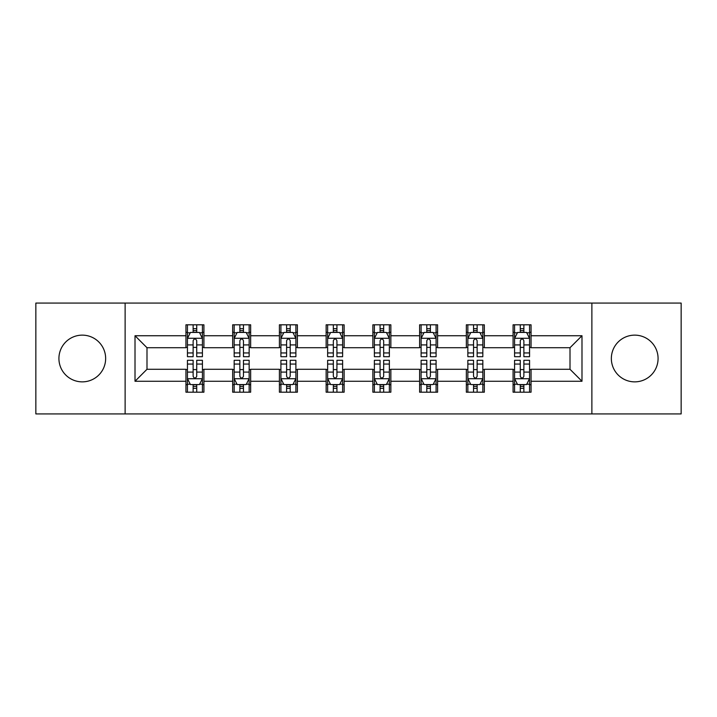 <?xml version="1.0" encoding="UTF-8"?>
<svg xmlns="http://www.w3.org/2000/svg" width="717" height="717" viewBox="0 0 717 717"><rect width="100%" height="100%" fill="white"/><g stroke="black" fill="none" stroke-linecap="round" stroke-linejoin="round"><path stroke-width="1.08" d="M634.715 335.135A23.365 23.365 0 0 0 611.35 358.5A23.365 23.365 0 0 0 634.715 381.865A23.365 23.365 0 0 0 658.081 358.5A23.365 23.365 0 0 0 634.715 335.135M82.285 335.135A23.365 23.365 0 0 0 58.919 358.5A23.365 23.365 0 0 0 82.285 381.865A23.365 23.365 0 0 0 105.65 358.5A23.365 23.365 0 0 0 82.285 335.135M591.875 413.924L681.15 413.924L681.15 303.076L591.875 303.076L591.875 413.924L125.125 413.924L125.125 303.076L35.85 303.076L35.85 413.924L125.125 413.924M591.875 303.076L125.125 303.076M531.055 335.735L531.055 324.801L513.085 324.801L513.085 335.735L484.325 335.735L484.325 324.801L466.346 324.801L466.346 335.735L437.594 335.735L437.594 324.801L419.615 324.801L419.615 335.735L390.855 335.735L390.855 324.801L372.876 324.801L372.876 335.735L344.124 335.735L344.124 324.801L326.145 324.801L326.145 335.735L297.385 335.735L297.385 324.801L279.406 324.801L279.406 335.735L250.654 335.735L250.654 324.801L232.675 324.801L232.675 335.735L203.915 335.735L203.915 324.801L185.945 324.801L185.945 335.735L135.011 335.735L135.011 381.265L146.994 369.282L185.945 369.282L185.945 392.199L203.915 392.199L203.915 369.282L232.675 369.282L232.675 392.199L250.654 392.199L250.654 369.282L279.406 369.282L279.406 392.199L297.385 392.199L297.385 369.282L326.145 369.282L326.145 392.199L344.124 392.199L344.124 369.282L372.876 369.282L372.876 392.199L390.855 392.199L390.855 369.282L419.615 369.282L419.615 392.199L437.594 392.199L437.594 369.282L466.346 369.282L466.346 392.199L484.325 392.199L484.325 369.282L513.085 369.282L513.085 392.199L531.055 392.199L531.055 369.282L570.006 369.282L570.006 347.718L531.055 347.718L531.055 335.735L581.989 335.735L581.989 381.265L531.055 381.265M513.085 381.265L484.325 381.265M466.346 381.265L437.594 381.265M419.615 381.265L390.855 381.265M372.876 381.265L344.124 381.265M326.145 381.265L297.385 381.265M279.406 381.265L250.654 381.265M232.675 381.265L203.915 381.265M185.945 381.265L135.011 381.265M513.085 335.735L513.085 347.718L484.325 347.718L484.325 335.735M466.346 335.735L466.346 347.718L437.594 347.718L437.594 335.735M419.615 335.735L419.615 347.718L390.855 347.718L390.855 335.735M372.876 335.735L372.876 347.718L344.124 347.718L344.124 335.735M326.145 335.735L326.145 347.718L297.385 347.718L297.385 335.735M279.406 335.735L279.406 347.718L250.654 347.718L250.654 335.735M232.675 335.735L232.675 347.718L203.915 347.718L203.915 335.735M185.945 335.735L185.945 347.718L146.994 347.718L135.011 335.735M146.994 347.718L146.994 369.282M581.989 381.265L570.006 369.282M570.006 347.718L581.989 335.735M185.945 332.285L187.442 332.285M193.133 332.285L196.727 332.285M202.418 332.285L203.915 332.285M185.945 347.413L187.442 347.413M193.133 347.413L196.727 347.413M202.418 347.413L203.915 347.413M185.945 369.587L187.442 369.587M193.133 369.587L196.727 369.587M202.418 369.587L203.915 369.587M185.945 384.715L187.442 384.715M193.133 384.715L196.727 384.715M202.418 384.715L203.915 384.715M232.675 369.587L234.172 369.587M239.863 369.587L243.457 369.587M249.149 369.587L250.654 369.587M232.675 384.715L234.172 384.715M239.863 384.715L243.457 384.715M249.149 384.715L250.654 384.715M232.675 332.285L234.172 332.285M239.863 332.285L243.457 332.285M249.149 332.285L250.654 332.285M232.675 347.413L234.172 347.413M239.863 347.413L243.457 347.413M249.149 347.413L250.654 347.413M279.406 369.587L280.912 369.587M286.603 369.587L290.197 369.587M295.888 369.587L297.385 369.587M279.406 384.715L280.912 384.715M286.603 384.715L290.197 384.715M295.888 384.715L297.385 384.715M279.406 332.285L280.912 332.285M286.603 332.285L290.197 332.285M295.888 332.285L297.385 332.285M279.406 347.413L280.912 347.413M286.603 347.413L290.197 347.413M295.888 347.413L297.385 347.413M326.145 369.587L327.642 369.587M333.333 369.587L336.927 369.587M342.618 369.587L344.124 369.587M326.145 384.715L327.642 384.715M333.333 384.715L336.927 384.715M342.618 384.715L344.124 384.715M326.145 332.285L327.642 332.285M333.333 332.285L336.927 332.285M342.618 332.285L344.124 332.285M326.145 347.413L327.642 347.413M333.333 347.413L336.927 347.413M342.618 347.413L344.124 347.413M372.876 369.587L374.382 369.587M380.073 369.587L383.667 369.587M389.358 369.587L390.855 369.587M372.876 384.715L374.382 384.715M380.073 384.715L383.667 384.715M389.358 384.715L390.855 384.715M372.876 332.285L374.382 332.285M380.073 332.285L383.667 332.285M389.358 332.285L390.855 332.285M372.876 347.413L374.382 347.413M380.073 347.413L383.667 347.413M389.358 347.413L390.855 347.413M419.615 369.587L421.112 369.587M426.803 369.587L430.397 369.587M436.088 369.587L437.594 369.587M419.615 384.715L421.112 384.715M426.803 384.715L430.397 384.715M436.088 384.715L437.594 384.715M419.615 332.285L421.112 332.285M426.803 332.285L430.397 332.285M436.088 332.285L437.594 332.285M419.615 347.413L421.112 347.413M426.803 347.413L430.397 347.413M436.088 347.413L437.594 347.413M466.346 369.587L467.851 369.587M473.543 369.587L477.137 369.587M482.828 369.587L484.325 369.587M466.346 384.715L467.851 384.715M473.543 384.715L477.137 384.715M482.828 384.715L484.325 384.715M466.346 332.285L467.851 332.285M473.543 332.285L477.137 332.285M482.828 332.285L484.325 332.285M466.346 347.413L467.851 347.413M473.543 347.413L477.137 347.413M482.828 347.413L484.325 347.413M513.085 369.587L514.582 369.587M520.273 369.587L523.867 369.587M529.558 369.587L531.055 369.587M513.085 384.715L514.582 384.715M520.273 384.715L523.867 384.715M529.558 384.715L531.055 384.715M513.085 332.285L514.582 332.285M520.273 332.285L523.867 332.285M529.558 332.285L531.055 332.285M513.085 347.413L514.582 347.413M520.273 347.413L523.867 347.413M529.558 347.413L531.055 347.413M196.727 328.691L193.133 328.691M202.418 352.943L196.727 352.943L196.727 356.699L202.418 356.699L202.418 338.424L199.425 332.437L190.435 332.437L187.442 338.424L187.442 356.699L193.133 356.699L193.133 352.943L187.442 352.943M187.442 338.424L187.442 324.801M202.418 338.424L202.418 324.801M193.133 332.437L193.133 324.801M196.727 324.801L196.727 332.437M196.727 352.943L196.727 340.674C195.526 338.37 194.334 338.37 193.133 340.674L193.133 352.943M193.133 388.309L196.727 388.309M187.442 364.057L193.133 364.057L193.133 360.301L187.442 360.301L187.442 378.576L190.435 384.563L199.425 384.563L202.418 378.576L202.418 360.301L196.727 360.301L196.727 364.057L202.418 364.057M202.418 378.576L202.418 392.199M187.442 378.576L187.442 392.199M196.727 384.563L196.727 392.199M193.133 392.199L193.133 384.563M193.133 364.057L193.133 376.326C194.325 378.63 195.526 378.63 196.727 376.326L196.727 364.057M243.457 328.691L239.863 328.691M249.149 352.943L243.457 352.943L243.457 356.699L249.149 356.699L249.149 338.424L246.155 332.437L237.166 332.437L234.172 338.424L234.172 356.699L239.863 356.699L239.863 352.943L234.172 352.943M234.172 338.424L234.172 324.801M249.149 338.424L249.149 324.801M239.863 332.437L239.863 324.801M243.457 324.801L243.457 332.437M243.457 352.943L243.457 340.674C242.265 338.37 241.064 338.37 239.863 340.674L239.863 352.943M290.197 328.691L286.603 328.691M295.888 352.943L290.197 352.943L290.197 356.699L295.888 356.699L295.888 338.424L292.894 332.437L283.905 332.437L280.912 338.424L280.912 356.699L286.603 356.699L286.603 352.943L280.912 352.943M280.912 338.424L280.912 324.801M295.888 338.424L295.888 324.801M286.603 332.437L286.603 324.801M290.197 324.801L290.197 332.437M290.197 352.943L290.197 340.674C288.996 338.37 287.804 338.37 286.603 340.674L286.603 352.943M239.863 388.309L243.457 388.309M234.172 364.057L239.863 364.057L239.863 360.301L234.172 360.301L234.172 378.576L237.166 384.563L246.155 384.563L249.149 378.576L249.149 360.301L243.457 360.301L243.457 364.057L249.149 364.057M249.149 378.576L249.149 392.199M234.172 378.576L234.172 392.199M243.457 384.563L243.457 392.199M239.863 392.199L239.863 384.563M239.863 364.057L239.863 376.326C241.064 378.63 242.256 378.63 243.457 376.326L243.457 364.057M286.603 388.309L290.197 388.309M280.912 364.057L286.603 364.057L286.603 360.301L280.912 360.301L280.912 378.576L283.905 384.563L292.894 384.563L295.888 378.576L295.888 360.301L290.197 360.301L290.197 364.057L295.888 364.057M295.888 378.576L295.888 392.199M280.912 378.576L280.912 392.199M290.197 384.563L290.197 392.199M286.603 392.199L286.603 384.563M286.603 364.057L286.603 376.326C287.795 378.63 288.996 378.63 290.197 376.326L290.197 364.057M336.927 328.691L333.333 328.691M342.618 352.943L336.927 352.943L336.927 356.699L342.618 356.699L342.618 338.424L339.625 332.437L330.636 332.437L327.642 338.424L327.642 356.699L333.333 356.699L333.333 352.943L327.642 352.943M327.642 338.424L327.642 324.801M342.618 338.424L342.618 324.801M333.333 332.437L333.333 324.801M336.927 324.801L336.927 332.437M336.927 352.943L336.927 340.674C335.735 338.37 334.534 338.37 333.333 340.674L333.333 352.943M383.667 328.691L380.073 328.691M389.358 352.943L383.667 352.943L383.667 356.699L389.358 356.699L389.358 338.424L386.364 332.437L377.375 332.437L374.382 338.424L374.382 356.699L380.073 356.699L380.073 352.943L374.382 352.943M374.382 338.424L374.382 324.801M389.358 338.424L389.358 324.801M380.073 332.437L380.073 324.801M383.667 324.801L383.667 332.437M383.667 352.943L383.667 340.674C382.466 338.37 381.274 338.37 380.073 340.674L380.073 352.943M430.397 328.691L426.803 328.691M436.088 352.943L430.397 352.943L430.397 356.699L436.088 356.699L436.088 338.424L433.095 332.437L424.106 332.437L421.112 338.424L421.112 356.699L426.803 356.699L426.803 352.943L421.112 352.943M421.112 338.424L421.112 324.801M436.088 338.424L436.088 324.801M426.803 332.437L426.803 324.801M430.397 324.801L430.397 332.437M430.397 352.943L430.397 340.674C429.205 338.37 428.004 338.37 426.803 340.674L426.803 352.943M333.333 388.309L336.927 388.309M327.642 364.057L333.333 364.057L333.333 360.301L327.642 360.301L327.642 378.576L330.636 384.563L339.625 384.563L342.618 378.576L342.618 360.301L336.927 360.301L336.927 364.057L342.618 364.057M342.618 378.576L342.618 392.199M327.642 378.576L327.642 392.199M336.927 384.563L336.927 392.199M333.333 392.199L333.333 384.563M333.333 364.057L333.333 376.326C334.534 378.63 335.726 378.63 336.927 376.326L336.927 364.057M380.073 388.309L383.667 388.309M374.382 364.057L380.073 364.057L380.073 360.301L374.382 360.301L374.382 378.576L377.375 384.563L386.364 384.563L389.358 378.576L389.358 360.301L383.667 360.301L383.667 364.057L389.358 364.057M389.358 378.576L389.358 392.199M374.382 378.576L374.382 392.199M383.667 384.563L383.667 392.199M380.073 392.199L380.073 384.563M380.073 364.057L380.073 376.326C381.265 378.63 382.466 378.63 383.667 376.326L383.667 364.057M426.803 388.309L430.397 388.309M421.112 364.057L426.803 364.057L426.803 360.301L421.112 360.301L421.112 378.576L424.106 384.563L433.095 384.563L436.088 378.576L436.088 360.301L430.397 360.301L430.397 364.057L436.088 364.057M436.088 378.576L436.088 392.199M421.112 378.576L421.112 392.199M430.397 384.563L430.397 392.199M426.803 392.199L426.803 384.563M426.803 364.057L426.803 376.326C428.004 378.63 429.196 378.63 430.397 376.326L430.397 364.057M477.137 328.691L473.543 328.691M482.828 352.943L477.137 352.943L477.137 356.699L482.828 356.699L482.828 338.424L479.834 332.437L470.845 332.437L467.851 338.424L467.851 356.699L473.543 356.699L473.543 352.943L467.851 352.943M467.851 338.424L467.851 324.801M482.828 338.424L482.828 324.801M473.543 332.437L473.543 324.801M477.137 324.801L477.137 332.437M477.137 352.943L477.137 340.674C475.936 338.37 474.744 338.37 473.543 340.674L473.543 352.943M473.543 388.309L477.137 388.309M467.851 364.057L473.543 364.057L473.543 360.301L467.851 360.301L467.851 378.576L470.845 384.563L479.834 384.563L482.828 378.576L482.828 360.301L477.137 360.301L477.137 364.057L482.828 364.057M482.828 378.576L482.828 392.199M467.851 378.576L467.851 392.199M477.137 384.563L477.137 392.199M473.543 392.199L473.543 384.563M473.543 364.057L473.543 376.326C474.735 378.63 475.936 378.63 477.137 376.326L477.137 364.057M523.867 328.691L520.273 328.691M529.558 352.943L523.867 352.943L523.867 356.699L529.558 356.699L529.558 338.424L526.565 332.437L517.575 332.437L514.582 338.424L514.582 356.699L520.273 356.699L520.273 352.943L514.582 352.943M514.582 338.424L514.582 324.801M529.558 338.424L529.558 324.801M520.273 332.437L520.273 324.801M523.867 324.801L523.867 332.437M523.867 352.943L523.867 340.674C522.675 338.37 521.474 338.37 520.273 340.674L520.273 352.943M520.273 388.309L523.867 388.309M514.582 364.057L520.273 364.057L520.273 360.301L514.582 360.301L514.582 378.576L517.575 384.563L526.565 384.563L529.558 378.576L529.558 360.301L523.867 360.301L523.867 364.057L529.558 364.057M529.558 378.576L529.558 392.199M514.582 378.576L514.582 392.199M523.867 384.563L523.867 392.199M520.273 392.199L520.273 384.563M520.273 364.057L520.273 376.326C521.474 378.63 522.666 378.63 523.867 376.326L523.867 364.057M202.346 338.281L187.513 338.281M187.442 332.796L190.256 332.796M199.604 332.796L202.418 332.796M193.133 344.913L187.442 344.913M202.418 344.913L196.727 344.913M196.727 330.6L193.133 330.6M187.513 378.719L202.346 378.719M202.418 384.204L199.604 384.204M190.256 384.204L187.442 384.204M196.727 372.087L202.418 372.087M187.442 372.087L193.133 372.087M193.133 386.4L196.727 386.4M249.077 338.281L234.244 338.281M234.172 332.796L236.986 332.796M246.334 332.796L249.149 332.796M239.863 344.913L234.172 344.913M249.149 344.913L243.457 344.913M243.457 330.6L239.863 330.6M295.816 338.281L280.983 338.281M280.912 332.796L283.726 332.796M293.074 332.796L295.888 332.796M286.603 344.913L280.912 344.913M295.888 344.913L290.197 344.913M290.197 330.6L286.603 330.6M234.244 378.719L249.077 378.719M249.149 384.204L246.334 384.204M236.986 384.204L234.172 384.204M243.457 372.087L249.149 372.087M234.172 372.087L239.863 372.087M239.863 386.4L243.457 386.4M280.983 378.719L295.816 378.719M295.888 384.204L293.074 384.204M283.726 384.204L280.912 384.204M290.197 372.087L295.888 372.087M280.912 372.087L286.603 372.087M286.603 386.4L290.197 386.4M342.547 338.281L327.714 338.281M327.642 332.796L330.456 332.796M339.804 332.796L342.618 332.796M333.333 344.913L327.642 344.913M342.618 344.913L336.927 344.913M336.927 330.6L333.333 330.6M389.286 338.281L374.453 338.281M374.382 332.796L377.196 332.796M386.544 332.796L389.358 332.796M380.073 344.913L374.382 344.913M389.358 344.913L383.667 344.913M383.667 330.6L380.073 330.6M436.017 338.281L421.184 338.281M421.112 332.796L423.926 332.796M433.274 332.796L436.088 332.796M426.803 344.913L421.112 344.913M436.088 344.913L430.397 344.913M430.397 330.6L426.803 330.6M327.714 378.719L342.547 378.719M342.618 384.204L339.804 384.204M330.456 384.204L327.642 384.204M336.927 372.087L342.618 372.087M327.642 372.087L333.333 372.087M333.333 386.4L336.927 386.4M374.453 378.719L389.286 378.719M389.358 384.204L386.544 384.204M377.196 384.204L374.382 384.204M383.667 372.087L389.358 372.087M374.382 372.087L380.073 372.087M380.073 386.4L383.667 386.4M421.184 378.719L436.017 378.719M436.088 384.204L433.274 384.204M423.926 384.204L421.112 384.204M430.397 372.087L436.088 372.087M421.112 372.087L426.803 372.087M426.803 386.4L430.397 386.4M482.756 338.281L467.923 338.281M467.851 332.796L470.666 332.796M480.014 332.796L482.828 332.796M473.543 344.913L467.851 344.913M482.828 344.913L477.137 344.913M477.137 330.6L473.543 330.6M467.923 378.719L482.756 378.719M482.828 384.204L480.014 384.204M470.666 384.204L467.851 384.204M477.137 372.087L482.828 372.087M467.851 372.087L473.543 372.087M473.543 386.4L477.137 386.4M529.487 338.281L514.654 338.281M514.582 332.796L517.396 332.796M526.744 332.796L529.558 332.796M520.273 344.913L514.582 344.913M529.558 344.913L523.867 344.913M523.867 330.6L520.273 330.6M514.654 378.719L529.487 378.719M529.558 384.204L526.744 384.204M517.396 384.204L514.582 384.204M523.867 372.087L529.558 372.087M514.582 372.087L520.273 372.087M520.273 386.4L523.867 386.4"/></g></svg>
